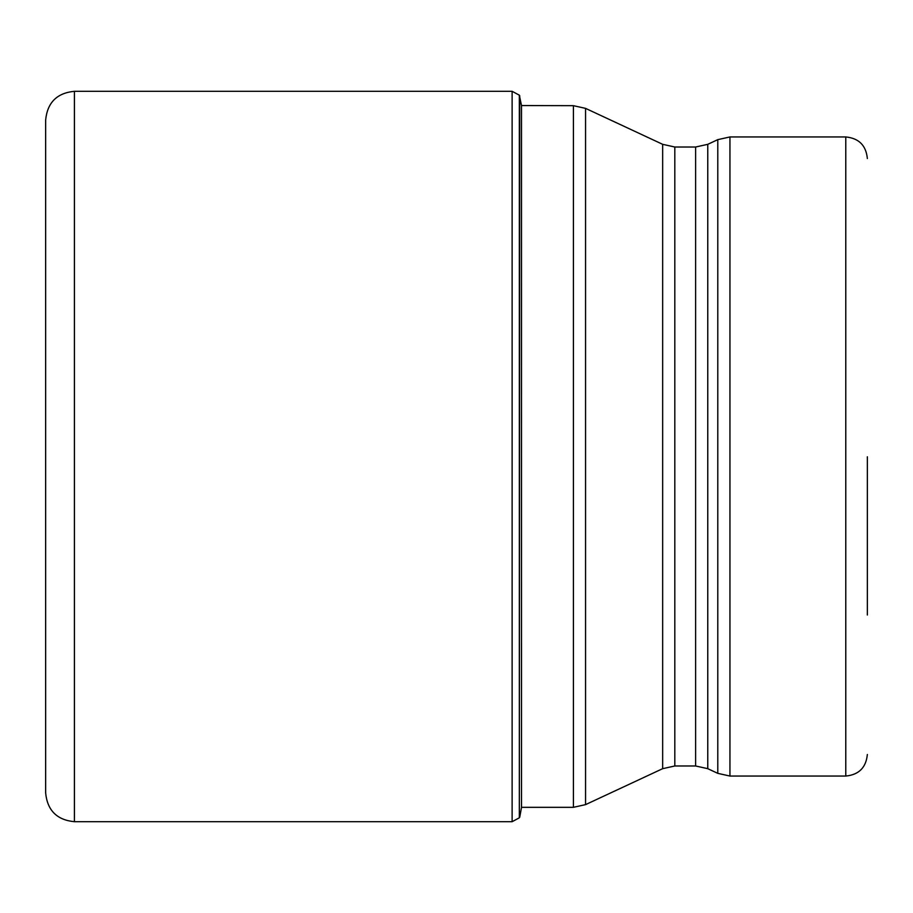 <?xml version="1.0" encoding="UTF-8"?>
<svg xmlns="http://www.w3.org/2000/svg" width="913" height="913" viewBox="0 0 913 913"><rect width="100%" height="100%" fill="white"/><g stroke="black" fill="none" stroke-linecap="round" stroke-linejoin="round"><path stroke-width="1.37" d="M519.725 95.785L519.337 817.808L519.337 95.192L521.506 105.554L521.506 807.446L519.725 817.215M45.65 792.941L45.65 120.06C47.35 102.587 56.937 93 74.41 91.3L74.41 821.7C56.937 820 47.35 810.413 45.65 792.941M867.35 456.797L867.35 615.02M519.337 817.808L512.125 821.7L512.125 91.3L74.41 91.3M521.506 807.32L573.421 807.32L573.421 105.68L521.506 105.554M585.564 456.272L585.564 804.627L662.655 768.678L662.655 144.322L585.564 108.373L585.564 456.272M707.769 768.678L717.789 773.357L717.789 139.643L707.769 144.322L707.769 768.678L695.615 765.984L695.615 147.016L674.81 147.016L674.81 765.984L662.655 768.678M729.944 776.05L845.78 776.05L845.78 136.95L729.944 136.95L729.944 776.05L717.789 773.357M512.125 821.7L74.41 821.7M512.125 91.3L519.337 95.192M573.421 105.68L585.564 108.373M573.421 807.32L585.564 804.627M695.615 765.984L674.81 765.984M717.789 139.643L729.944 136.95M707.769 144.322L695.615 147.016M674.81 147.016L662.655 144.322M845.78 136.95C858.882 138.228 866.072 145.418 867.35 158.52M845.78 776.05C858.882 774.772 866.072 767.582 867.35 754.48"/></g></svg>
